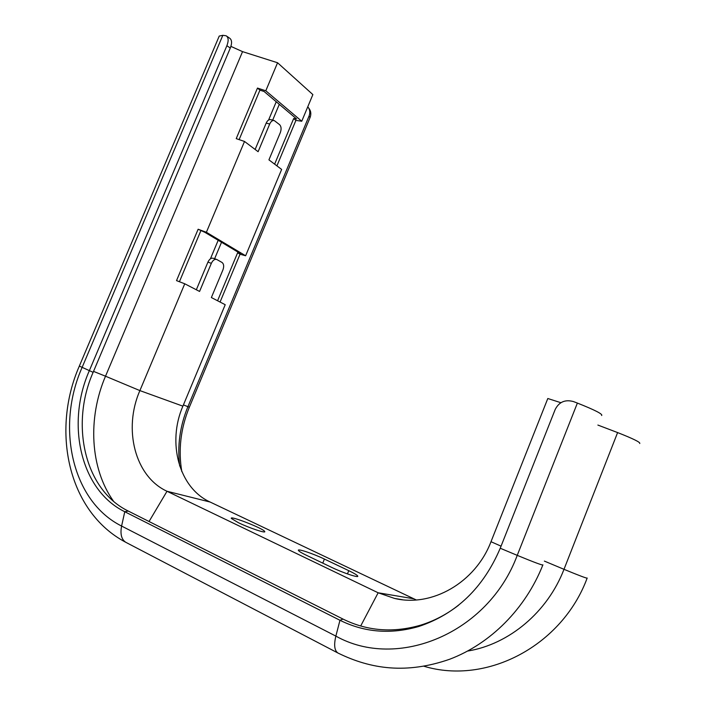 <?xml version="1.0" encoding="UTF-8"?>
<svg xmlns="http://www.w3.org/2000/svg" width="706" height="706" viewBox="0 0 706 706"><rect width="100%" height="100%" fill="white"/><g stroke="black" fill="none" stroke-linecap="round" stroke-linejoin="round"><path stroke-width="1.06" d="M198.13 229.238L206.381 232.283L245.626 255.766L240.031 254.213L237.622 252.774L240.411 253.551L204.916 232.345L198.13 229.238L176.526 280.617L184.751 283.786L199.569 291.446L211.35 263.32C212.833 260.258 214.624 258.97 216.707 259.455L222.002 262.438C223.837 263.903 224.155 266.374 222.955 269.833L211.368 297.544L225.214 304.71L182.898 406.162L139.894 390.603L184.751 283.786M255.14 149.46L266.188 123.109C267.424 120.47 268.933 119.314 270.725 119.641L274.096 120.505M206.381 232.283L244.514 141.456L258.114 151.702L269.71 124.018C270.945 121.379 272.454 120.214 274.246 120.541L279.62 124.688C281.297 126.498 281.535 129.127 280.335 132.578L268.933 159.856L281.641 169.431L245.626 255.766M257.478 88.073L265.8 90.783L301.744 121.238L295.902 120.391L293.687 118.537L296.608 118.952L264.079 91.489L259.932 90.139L257.478 88.073L236.228 138.632L244.514 141.456M265.8 90.783L277.564 62.755L242.546 51.635L230.915 46.384M301.744 121.238L312.864 94.586L277.564 62.755M179.686 465.978C177.197 445.883 179.924 426.142 187.875 406.762L309.043 116.084C310.349 112.607 309.934 109.483 307.798 106.73M181.804 471.59C178.168 449.881 180.674 428.427 189.34 407.238L310.066 117.54L309.043 116.084M308.743 108.115C310.949 110.868 311.39 114.01 310.066 117.54M237.622 252.774L217.58 300.756M293.687 118.537L274.634 164.154M196.339 289.769L207.917 262.138C209.4 259.084 211.182 257.796 213.274 258.281L216.557 259.402M179.412 281.729L200.804 230.827M239.131 139.62L259.932 90.139M500.236 548.235L517.233 555.357L577.376 403.073L573.431 401.564C565.162 399.305 559.09 401.926 555.216 409.409L500.236 548.235C483.336 587.869 456.208 613.946 418.852 626.46C390.895 634.544 364.605 632.479 339.965 620.274L124.768 511.726C80.475 490.211 65.808 423.829 89.256 370.871L226.882 45.713C228.77 40.727 228.523 37.418 226.141 35.768L222.831 35.318L219.231 36.068L218.781 37.136M458.503 605.28C446.792 614.344 434.199 620.962 420.732 625.137C393.233 633.097 367.341 631.085 343.063 619.1L128.289 511.065C84.605 489.92 70.035 424.527 93.13 372.336L230.306 48.043L226.882 45.713M226.741 36.182L229.547 38.115C231.939 39.757 232.195 43.075 230.306 48.043M220.069 302.044L240.031 254.213M276.911 165.875L295.902 120.391M560.891 402.702L547.803 398.511L490.997 541.705C475.456 582.618 431.807 607.442 394.53 598.423L378.151 592.784L167.004 491.27C134.802 476.497 123.056 428.877 139.894 390.603L105.512 376.21L242.546 51.635M416.258 599.941L210.114 502.037C178.883 487.872 166.995 442.512 182.898 406.162M306.66 555.401L331.458 567.289C343.169 572.981 359.751 578.417 357.624 575.919C356.804 574.869 353.856 573.113 348.764 570.669L324.407 559.064C313.076 553.583 296.573 548.112 298.462 550.512C299.159 551.465 301.894 553.098 306.66 555.401M238.487 522.74C249.456 528.079 266.621 533.754 264.662 531.433C263.373 528.459 228.744 514.983 231.383 518.495L238.487 522.74M597.876 425.065L617.609 432.575C633.335 438.77 640.713 442.424 639.724 443.518M577.376 403.073C594.955 410.045 603.039 414.193 601.636 415.516M189.34 407.238L183.419 404.909M214.624 258.74L221.525 242.264M272.675 120.135L279.294 104.329M93.13 372.336L79.337 366.079M128.289 511.065L124.768 511.726L121.6 526.049C71.827 501.331 55.8 426.777 82.037 367.579L222.831 35.318M113.525 501.234C90.024 468.334 87.553 418.076 105.512 376.21L93.536 371.382M343.063 619.1L339.965 620.274L335.862 636.106L121.6 526.049C120.073 534.045 121.458 539.455 125.756 542.287L126.268 542.561M210.114 502.037L167.004 491.27L149.045 521.513M542.905 564.835C543.417 565.78 534.866 562.62 517.233 555.357C488.146 633.67 397.107 670.576 335.862 636.106C333.77 644.905 334.45 650.535 337.874 652.979L125.756 542.287C67.308 511.541 51.309 429.928 79.284 366.202L219.231 36.068M413.61 598.75L378.151 592.784L360.687 626.001M544.37 561.093L563.997 569.318C579.75 575.822 587.48 578.726 587.189 578.029M617.609 432.575L563.997 569.318C547.529 612.19 509.026 644.304 467.751 651.038M490.997 541.705L501.057 546.162M322.766 563.123L324.407 559.064M347.449 573.925L348.764 570.669M266.188 123.109L269.71 124.018M207.917 262.138L211.35 263.32M210.414 258.828L218.189 240.278M268.589 120.02L276.24 101.761M587.101 578.258C562.267 645.319 487.299 685.305 423.979 666.261M542.782 565.144C525.591 608.484 490.811 643.704 449.572 659.28C406.647 674.177 371.038 669.332 337.874 652.979M420.732 625.137L418.852 626.46M394.53 598.423L402.411 599.712M264.485 531.874L264.662 531.433M357.404 576.467L357.624 575.919"/></g></svg>
